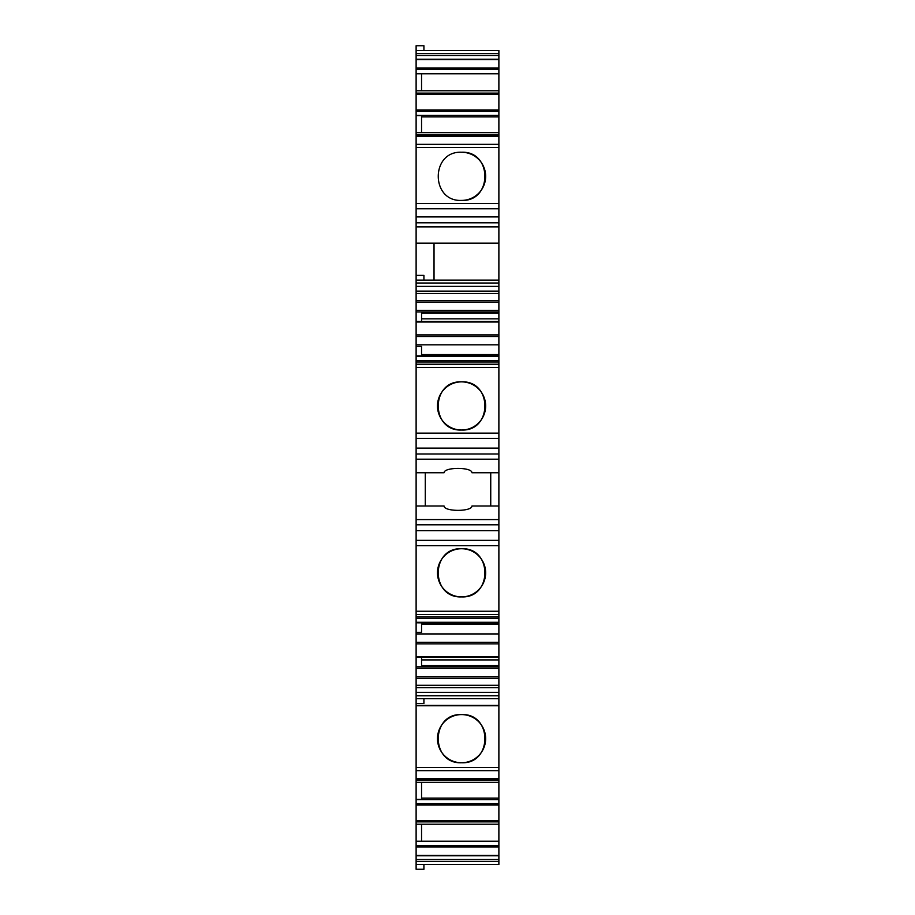 <?xml version="1.0" encoding="UTF-8"?>
<svg xmlns="http://www.w3.org/2000/svg" width="915" height="915" viewBox="0 0 915 915"><rect width="100%" height="100%" fill="white"/><g stroke="black" fill="none" stroke-linecap="round" stroke-linejoin="round"><path stroke-width="1.37" d="M423.92 864.503L423.92 869.25L416.119 869.25L416.119 841.228L498.881 841.228L498.881 824.232L416.119 824.232L416.119 841.228M416.119 821.887L498.881 821.887L498.881 820.686L416.119 820.686L416.119 824.232M416.119 820.686L416.119 799.333L421.552 799.333L421.552 782.336M416.119 779.992L498.881 779.992L498.881 778.791L416.119 778.791L416.119 799.333M416.119 778.791L416.119 705.774L498.881 705.774L498.881 767.548L416.119 767.548M416.119 698.648L498.881 698.648L498.881 695.755L416.119 695.755L416.119 705.774M416.119 695.755L416.119 666.841L498.881 666.841L498.881 611.243L416.119 611.243L416.119 614.537L498.881 614.537M498.881 656.753L416.119 656.753L498.881 657.325L416.119 657.267L416.119 666.841M416.119 656.753L416.119 632.345L421.552 632.345L421.552 622.875M498.881 622.303L416.119 622.303L498.881 622.875L416.119 622.818L416.119 632.345M416.119 622.303L416.119 614.537M416.119 453.977L498.881 453.977L498.881 448.11L416.119 448.11L416.119 611.243M416.119 448.11L416.119 438.399L498.881 438.399L498.881 448.11M498.881 438.399L498.881 433.115L416.119 433.115L416.119 438.399M416.119 433.115L416.119 355.889L498.881 355.946L498.881 354.551L421.552 354.551M416.119 356.461L498.881 356.461L416.119 355.889L416.119 346.385L421.552 346.385L421.552 355.889M416.119 322.011L498.881 322.011L416.119 321.44L416.119 346.385M416.119 283.01L498.881 283.01L498.881 280.116L416.119 280.116L416.119 321.497L498.881 321.497L498.881 318.843L421.552 318.843M416.119 280.116L416.119 208.78L498.881 208.78L498.881 216.924L416.119 216.924M498.881 208.78L498.881 203.496L416.119 203.496L416.119 208.78M416.119 203.496L416.119 115.667L421.552 115.667L421.552 132.664M416.119 94.314L498.881 94.314L498.881 93.113L416.119 93.113L416.119 115.667M416.119 93.113L416.119 73.532L498.881 73.532L498.881 93.113M416.119 59.223L498.881 59.223L498.881 55.552L416.119 55.552L416.119 73.532M416.119 55.552L416.119 45.75L423.92 45.75L423.92 50.497M416.119 768.589L416.119 770.281M498.881 864.503L416.119 864.503L498.881 864.503L498.881 861.404L416.119 861.404M416.119 859.448L498.881 859.448L498.881 861.404M498.881 859.448L498.881 841.228M416.119 855.422L498.881 855.422M416.119 841.468L498.881 841.468M421.552 824.232L421.552 841.228M498.881 821.887L498.881 824.232M498.881 820.686L498.881 782.336L416.119 782.336M416.119 799.573L498.881 799.573M498.881 779.992L498.881 782.336M498.881 778.791L498.881 767.548M498.881 698.648L498.881 705.774M416.119 703.395L423.92 703.395L423.92 698.648M498.881 695.755L498.881 666.841M416.119 685.312L498.881 685.312M416.119 668.396L498.881 668.396M421.552 665.582L498.881 665.582M421.552 657.325L421.552 666.841M416.119 633.935L498.881 633.935M421.552 624.213L498.881 624.213M416.119 530.654L498.881 530.654L498.881 611.243M498.881 530.654L498.881 524.787L416.119 524.787M416.119 519.571L498.881 519.571L498.881 524.787M498.881 519.571L498.881 506.006L471.968 506.006C471.991 511.805 444.015 511.794 444.05 506.006L416.119 506.006M490.737 506.006L490.737 472.758L498.881 472.758L471.968 472.758C471.991 466.959 444.015 466.97 444.05 472.758L416.119 472.758L425.281 472.758L425.281 506.006M498.881 506.006L498.881 459.193L416.119 459.193M498.881 453.977L498.881 459.193M498.881 433.115L498.881 364.227L416.119 364.227M416.119 361.963L498.881 361.963L498.881 364.227M498.881 361.963L498.881 360.51L416.119 360.51M498.881 356.461L498.881 360.51M416.119 344.818L498.881 344.818L498.881 354.551M416.119 336.491L498.881 336.491L498.881 344.818M498.881 336.491L498.881 334.901L416.119 334.901M498.881 322.011L498.881 334.901M421.552 321.44L421.552 311.924L416.119 311.924M416.119 310.368L498.881 310.368L498.881 318.843M421.552 311.924L498.881 311.924M416.119 302.041L498.881 302.041L498.881 310.368M498.881 302.041L498.881 300.452L416.119 300.452M416.119 293.452L498.881 293.452L498.881 300.452M416.119 291.119L498.881 291.119L498.881 293.452M498.881 291.119L498.881 286.395L416.119 286.395M498.881 283.01L498.881 286.395M416.119 275.369L423.92 275.369L423.92 280.116M434.03 280.116L434.03 243.15L416.119 243.15L498.881 243.15L498.881 216.924M498.881 203.496L498.881 144.353L416.119 144.364L498.881 144.353L498.881 132.664L416.119 132.664M416.119 115.427L498.881 115.427L498.881 132.664M416.119 111.356L498.881 111.356L498.881 115.427M498.881 111.356L498.881 109.983L416.119 109.983M498.881 94.314L498.881 109.983M416.119 90.768L498.881 90.768M421.552 90.768L421.552 73.772L416.119 73.772M421.552 73.772L498.881 73.772M416.119 69.46L498.881 69.46L498.881 73.532M498.881 69.46L498.881 68.087L416.119 68.087M416.119 59.578L498.881 59.578L498.881 68.087M498.881 55.552L498.881 50.497L416.119 50.497M421.552 116.903L498.881 116.903M421.552 798.097L498.881 798.097M421.552 659.909L498.881 659.909M421.552 313.182L498.881 313.182M498.881 243.15L498.881 280.116M461.572 200.408C430.485 201.849 430.485 150.815 461.572 152.245C492.647 150.815 492.647 201.849 461.572 200.408A24.076 24.076 0 0 0 485.648 176.332A24.076 24.076 0 0 0 461.572 152.245M461.572 762.755C430.485 764.197 430.485 713.151 461.572 714.592C492.647 713.151 492.647 764.197 461.572 762.755A24.076 24.076 0 0 1 437.484 738.668A24.076 24.076 0 0 1 461.572 714.592A24.076 24.076 0 0 1 485.648 738.668A24.076 24.076 0 0 1 461.572 762.755M461.572 430.027C430.485 431.468 430.485 380.423 461.572 381.864C492.647 380.423 492.647 431.468 461.572 430.027A24.076 24.076 0 0 1 437.484 405.951A24.076 24.076 0 0 1 461.572 381.864A24.076 24.076 0 0 1 485.648 405.951A24.076 24.076 0 0 1 461.572 430.027M461.572 596.9C430.485 598.341 430.485 547.296 461.572 548.737C492.647 547.296 492.647 598.341 461.572 596.9A24.076 24.076 0 0 1 437.484 572.813A24.076 24.076 0 0 1 461.572 548.737A24.076 24.076 0 0 1 485.648 572.813A24.076 24.076 0 0 1 461.572 596.9M498.881 855.777L416.119 855.777M416.119 846.913L498.881 846.913M498.881 845.54L416.119 845.54M416.119 805.017L498.881 805.017M498.881 803.644L416.119 803.644M416.119 770.636L498.881 770.636L416.119 770.647M416.119 705.431L498.881 705.431M416.119 692.369L498.881 692.369M498.881 687.645L416.119 687.645M416.119 678.312L498.881 678.312M498.881 676.723L416.119 676.723M416.119 643.863L498.881 643.863M498.881 642.273L416.119 642.273M498.881 616.802L416.119 616.802M498.881 545.649L416.119 545.649M498.881 540.365L416.119 540.365M498.881 367.521L416.119 367.521M498.881 226.863L416.119 226.863M416.119 222.791L498.881 222.791M498.881 147.452L416.119 147.452M416.119 136.209L498.881 136.209M498.881 135.008L416.119 135.008M416.119 53.596L498.881 53.596M498.881 618.243L416.119 618.243"/></g></svg>
